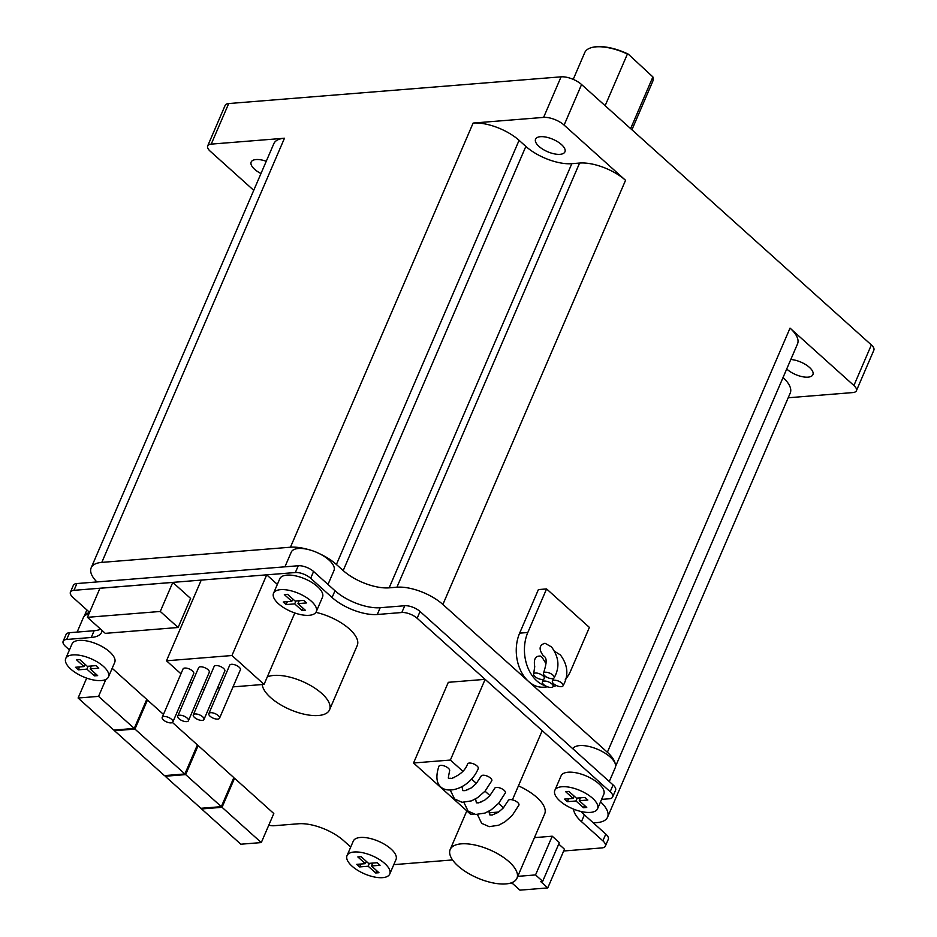 <?xml version="1.0" encoding="UTF-8"?>
<svg xmlns="http://www.w3.org/2000/svg" width="937" height="937" viewBox="0 0 937 937"><rect width="100%" height="100%" fill="white"/><g stroke="black" fill="none" stroke-linecap="round" stroke-linejoin="round"><path stroke-width="1.41" d="M573.221 79.364L584.747 52.601A36.93 15.601 23.3 0 1 591.54 47.6A36.93 15.601 23.3 0 1 596.002 46.85A36.93 15.601 23.3 0 1 627.403 54.03L628.258 54.123A36.344 15.367 -156.7 0 0 592.172 47.424A36.344 15.367 -156.7 0 0 591.856 47.518M628.258 54.123L652.89 76.928A36.93 15.601 23.3 0 1 652.574 81.812L631.925 129.774M652.89 76.928L630.636 128.615M605.138 105.705L627.403 54.03M319.904 553.896A34.892 14.746 23.3 0 1 336.406 564.484L343.188 570.574A34.892 14.746 -156.7 0 0 389.148 587.839L396.925 587.206A34.892 14.746 23.3 0 1 442.885 604.47L607.363 752.27A34.892 14.746 23.3 0 1 615.176 763.55M96.909 581.936A34.892 14.746 23.3 0 1 91.17 567.822A34.892 14.746 23.3 0 1 101.805 562.387L290.447 547.22A34.892 14.746 23.3 0 1 308.191 549.504M84.353 616.054A34.892 14.746 23.3 0 1 89.519 612.47M600.547 801.838A34.892 14.746 23.3 0 1 607.563 817.181A34.892 14.746 23.3 0 1 596.928 822.616L593.355 822.909M544.21 681.047A5.821 2.46 23.3 0 1 551.87 683.928A5.821 2.46 23.3 0 1 553.123 686.552A5.821 2.46 23.3 0 1 546.81 686.505A5.821 2.46 23.3 0 1 542.441 681.949A5.821 2.46 23.3 0 1 544.21 681.047M545.264 672.227A5.821 2.46 23.3 0 1 552.924 675.108A5.821 2.46 23.3 0 1 554.177 677.732A5.821 2.46 23.3 0 1 547.864 677.697A5.821 2.46 23.3 0 1 543.495 673.129A5.821 2.46 23.3 0 1 545.264 672.227M543.495 673.129C549.457 655.221 543.519 657.177 542.64 654.822C538.623 648.779 539.419 644.914 545.018 643.25L551.483 646.928C559.038 657.095 559.939 667.367 554.177 677.732M554.189 680.239A5.821 2.46 23.3 0 1 561.849 683.12A5.821 2.46 23.3 0 1 563.09 685.755A5.821 2.46 23.3 0 1 556.777 685.708A5.821 2.46 23.3 0 1 552.408 681.152A5.821 2.46 23.3 0 1 554.189 680.239M535.414 673.024A5.821 2.46 23.3 0 1 543.073 675.893A5.821 2.46 23.3 0 1 544.327 678.529A5.821 2.46 23.3 0 1 538.014 678.482A5.821 2.46 23.3 0 1 533.645 673.926A5.821 2.46 23.3 0 1 535.414 673.024M533.645 673.926L534.734 666.617C533.493 659.215 535.425 655.713 540.497 656.111M545.381 685.79A34.892 24.713 -94.6 0 1 527.812 632.498L546.576 588.928L589.396 627.403L570.633 670.962A34.892 24.713 -94.6 0 1 565.304 679.477M556.461 685.568A34.892 24.713 -94.6 0 1 553.205 686.376M547.712 686.856L543.835 687.172A34.892 24.713 -94.6 0 1 528.527 681.433A34.892 24.713 -94.6 0 1 519.637 633.154L538.4 589.584L546.576 588.928M615.609 766.29L797.528 343.891A34.892 14.746 23.3 0 0 790.032 328.114L853.9 385.505A11.631 4.919 23.3 0 1 856.395 390.764A11.631 4.919 23.3 0 1 852.846 392.568L788.193 397.768M856.395 390.764L873.858 350.192A11.631 4.919 -156.7 0 0 871.363 344.933L581.572 84.529A15.566 6.582 -156.7 0 0 561.076 76.834L228.698 103.55A11.631 4.919 -156.7 0 0 225.149 105.366L207.686 145.926A11.631 4.919 23.3 0 1 211.223 144.122L228.698 103.55M564.109 125.101A15.566 6.582 23.3 0 0 543.601 117.394L473.126 123.063A34.892 14.746 23.3 0 1 519.086 140.327L525.856 146.418A34.892 14.746 -156.7 0 0 571.816 163.682L579.593 163.05A34.892 14.746 23.3 0 1 625.553 180.314L564.109 125.101L581.572 84.529M91.17 567.822L273.838 143.666A34.892 14.746 23.3 0 1 284.473 138.231L211.223 144.122M253.74 190.328L210.181 151.185A11.631 4.919 23.3 0 1 207.686 145.926M783.039 377.517A34.892 14.746 23.3 0 1 790.242 393.025L607.563 817.181M260.966 173.532A15.988 6.758 23.3 0 1 251.163 162.042A15.988 6.758 23.3 0 1 266.249 161.269M560.068 154.324A15.988 6.758 23.3 0 1 542.874 149.276A15.988 6.758 23.3 0 1 535.566 139.18A15.988 6.758 23.3 0 1 552.924 139.297A15.988 6.758 23.3 0 1 564.941 151.829A15.988 6.758 23.3 0 1 560.068 154.324M790.805 359.503A15.988 6.758 23.3 0 1 806.839 365.36A15.988 6.758 23.3 0 1 812.906 374.648A15.988 6.758 23.3 0 1 808.034 377.142A15.988 6.758 23.3 0 1 786.717 369.002M86.883 669.147L78.298 669.838L75.44 667.273L84.037 666.582L76.541 659.847L79.809 659.589L87.305 666.324L95.902 665.633L98.76 668.198L90.163 668.889L97.659 675.624L94.379 675.882L86.883 669.147L88.137 666.254M94.379 675.882L95.375 673.574M90.163 668.889L91.404 665.984M84.037 666.582L85.033 664.274M78.298 669.838L79.54 666.945M291.829 601.32L284.344 594.597L287.612 594.327L295.108 601.062L303.693 600.371L306.551 602.936L297.966 603.627L305.462 610.362L302.182 610.619L294.686 603.885L286.09 604.576L283.243 602.011L291.829 601.32L292.824 599.012M286.09 604.576L287.343 601.683M294.686 603.885L295.94 600.992M302.182 610.619L303.178 608.312M297.966 603.627L299.208 600.734M568.911 791.414L576.407 798.148L584.993 797.457L587.85 800.022L579.253 800.713L586.749 807.448L583.482 807.706L575.986 800.983L567.389 801.674L564.542 799.109L573.128 798.418L565.632 791.683L568.911 791.414M573.128 798.418L574.123 796.099M567.389 801.674L568.642 798.769M575.986 800.983L577.227 798.078M583.482 807.706L584.477 805.398M579.253 800.713L580.507 797.82M371.462 865.975L378.946 872.71L375.678 872.968L368.182 866.233L359.597 866.924L356.739 864.359L365.325 863.668L357.84 856.933L361.108 856.676L368.604 863.41L377.201 862.719L380.047 865.284L371.462 865.975L372.703 863.082M365.325 863.668L366.32 861.361M359.597 866.924L360.839 864.031M368.182 866.233L369.436 863.34M375.678 872.968L376.674 870.66M590.462 812.391A23.261 9.827 23.3 0 1 565.456 805.047A23.261 9.827 23.3 0 1 554.833 790.359A23.261 9.827 23.3 0 1 580.085 790.535A23.261 9.827 23.3 0 1 597.56 808.76A23.261 9.827 23.3 0 1 590.462 812.391M554.833 790.359L561.087 775.836A23.261 9.827 23.3 0 1 586.339 776.012A23.261 9.827 23.3 0 1 603.815 794.236L597.56 808.76M101.372 680.555A23.261 9.827 23.3 0 1 76.365 673.211A23.261 9.827 23.3 0 1 65.731 658.535A23.261 9.827 23.3 0 1 90.983 658.711A23.261 9.827 23.3 0 1 108.458 676.936A23.261 9.827 23.3 0 1 101.372 680.555M65.731 658.535L71.985 644.012A23.261 9.827 23.3 0 1 97.237 644.188A23.261 9.827 23.3 0 1 114.712 662.412L108.458 676.936M309.163 615.304A23.261 9.827 23.3 0 1 284.169 607.961A23.261 9.827 23.3 0 1 273.534 593.273A23.261 9.827 23.3 0 1 298.786 593.449A23.261 9.827 23.3 0 1 316.261 611.674A23.261 9.827 23.3 0 1 309.163 615.304M273.534 593.273L279.788 578.75A23.261 9.827 23.3 0 1 305.04 578.925A23.261 9.827 23.3 0 1 322.515 597.15L316.261 611.674M382.671 877.641A23.261 9.827 23.3 0 1 357.665 870.309A23.261 9.827 23.3 0 1 347.03 855.622A23.261 9.827 23.3 0 1 372.282 855.797A23.261 9.827 23.3 0 1 389.757 874.022A23.261 9.827 23.3 0 1 382.671 877.641M347.03 855.622L353.284 841.098A23.261 9.827 23.3 0 1 378.536 841.274A23.261 9.827 23.3 0 1 396.011 859.498L389.757 874.022M518.43 785.862A36.344 15.367 23.3 0 1 544.678 813.878L516.943 878.262A36.344 15.367 23.3 0 1 505.863 883.919A36.344 15.367 23.3 0 1 466.79 872.441A36.344 15.367 23.3 0 1 450.182 849.508A36.344 15.367 23.3 0 1 489.641 849.777A36.344 15.367 23.3 0 1 516.943 878.262M315.886 612.353A36.344 15.367 23.3 0 1 357.255 645.464L329.531 709.848A36.344 15.367 23.3 0 1 318.439 715.505A36.344 15.367 23.3 0 1 282.728 705.994A36.344 15.367 23.3 0 1 262.243 684.537M350.731 847.036L343.715 840.735A34.318 14.5 23.3 0 0 298.528 823.764L273.979 825.731A11.631 4.919 23.3 0 1 268.79 825.169M393.798 864.652L452.548 859.932M563.664 850.995L601.823 847.926A11.631 4.919 23.3 0 0 605.372 846.111L608.289 839.341A11.631 4.919 -156.7 0 0 605.794 834.082L584.383 814.839A34.318 14.5 23.3 0 1 581.069 811.501M573.596 809.123A34.318 14.5 23.3 0 0 581.467 821.62L602.878 840.852A11.631 4.919 23.3 0 1 605.372 846.111M601.589 799.39L609.12 798.792A11.631 4.919 23.3 0 0 612.657 796.977L615.586 790.196A11.631 4.919 -156.7 0 0 613.079 784.937L420.069 611.498A11.631 4.919 -156.7 0 0 404.749 605.735L380.188 607.715A34.318 14.5 23.3 0 1 335.001 590.743L313.59 571.5A11.631 4.919 -156.7 0 0 298.271 565.749L76.893 583.552A11.631 4.919 -156.7 0 0 73.344 585.356L70.427 592.137A11.631 4.919 23.3 0 1 73.976 590.322L76.893 583.552M512.41 799.847L542.218 730.637L610.163 791.718A11.631 4.919 23.3 0 1 612.657 796.977M473.466 814.077L470.632 814.3L413.545 762.999L448.308 682.312L485.108 679.348L417.141 618.268L420.069 611.498M73.976 590.322L295.354 572.53A11.631 4.919 23.3 0 1 310.674 578.281L332.085 597.513A34.318 14.5 23.3 0 0 377.271 614.496L401.821 612.517A11.631 4.919 23.3 0 1 417.141 618.268M89.565 612.353L72.922 597.396A11.631 4.919 23.3 0 1 70.427 592.137M102.145 630.542A34.318 14.5 23.3 0 1 101.7 632.147A34.318 14.5 23.3 0 1 91.24 637.488L66.679 639.467L69.607 632.686A11.631 4.919 -156.7 0 0 66.058 634.501L63.142 641.271A11.631 4.919 23.3 0 1 66.679 639.467M69.432 649.95L65.637 646.53A11.631 4.919 23.3 0 1 63.142 641.271M146.441 700.115L147.46 700.033L163.471 714.416M172.431 722.474L197.402 744.915L184.894 773.962L164.444 775.613L114.49 730.719L134.951 729.08L184.894 773.962M112.171 668.315L146.758 699.389L134.249 728.436L113.787 730.087L78.099 698.018L98.561 696.378L134.249 728.436M197.098 745.641L198.164 745.559L233.84 777.616L221.331 806.663L200.869 808.303L165.193 776.246L185.655 774.606L221.331 806.663M233.524 778.342L234.555 778.26L273.803 813.527L261.294 842.574L240.832 844.214L201.584 808.947L222.046 807.307L261.294 842.574M87.434 617.319L99.943 588.272L172.783 582.416L190.621 598.45L178.112 627.497L105.272 633.353L87.434 617.319L160.274 611.463L178.112 627.497M180.958 673.797L166.481 660.796L201.244 580.097L266.717 574.838L277.352 584.395M534.441 837.631L552.221 836.202L559.354 842.609L542.675 881.33L540.626 881.506L547.77 887.913L519.941 890.15L512.808 883.743L510.021 883.24M558.733 844.05L564.449 849.191L547.77 887.913M327.997 584.442L333.982 570.528A23.261 9.827 -156.7 0 0 323.347 555.852A23.261 9.827 -156.7 0 0 298.353 548.508A23.261 9.827 -156.7 0 0 291.255 552.127L284.93 566.826M609.284 781.528L615.281 767.614A23.261 9.827 -156.7 0 0 604.646 752.938A23.261 9.827 -156.7 0 0 579.64 745.594A23.261 9.827 -156.7 0 0 572.788 748.733M88.874 613.981A23.261 9.827 -156.7 0 0 83.452 617.389L77.127 632.077M100.622 629.172A34.318 14.5 23.3 0 1 94.157 630.718L69.607 632.686M517.763 876.353L535.542 874.924L542.675 881.33M552.221 836.202L535.542 874.924M186.65 721.619A5.821 2.46 23.3 0 1 180.408 719.792A5.821 2.46 23.3 0 1 177.749 716.114A5.821 2.46 23.3 0 1 184.062 716.161A5.821 2.46 23.3 0 1 188.431 720.717A5.821 2.46 23.3 0 1 186.65 721.619M177.749 716.114L198.597 667.706A5.821 2.46 23.3 0 1 204.91 667.753A5.821 2.46 23.3 0 1 209.279 672.309L188.431 720.717M217.759 719.124A5.821 2.46 23.3 0 1 211.504 717.285A5.821 2.46 23.3 0 1 208.846 713.619A5.821 2.46 23.3 0 1 215.159 713.654A5.821 2.46 23.3 0 1 219.527 718.222A5.821 2.46 23.3 0 1 217.759 719.124M208.846 713.619L229.694 665.211A5.821 2.46 23.3 0 1 236.007 665.247A5.821 2.46 23.3 0 1 240.376 669.814L219.527 718.222M202.205 720.377A5.821 2.46 23.3 0 1 195.95 718.538A5.821 2.46 23.3 0 1 193.291 714.872A5.821 2.46 23.3 0 1 199.604 714.908A5.821 2.46 23.3 0 1 203.973 719.464A5.821 2.46 23.3 0 1 202.205 720.377M193.291 714.872L214.14 666.453A5.821 2.46 23.3 0 1 220.453 666.5A5.821 2.46 23.3 0 1 224.821 671.056L203.973 719.464M171.108 722.872A5.821 2.46 23.3 0 1 164.853 721.033A5.821 2.46 23.3 0 1 162.195 717.367A5.821 2.46 23.3 0 1 168.508 717.414A5.821 2.46 23.3 0 1 172.876 721.97A5.821 2.46 23.3 0 1 171.108 722.872M162.195 717.367L183.043 668.959A5.821 2.46 23.3 0 1 189.356 669.006A5.821 2.46 23.3 0 1 193.725 673.562L172.876 721.97M166.481 660.796L231.954 655.525L264.07 684.385L233.02 686.88M191.78 683.53L190.094 682.007M219.902 687.934L217.478 688.133M204.36 689.187L201.923 689.386M450.346 790.219L454.539 798.968L462.093 802.295L471.487 800.877L477.659 797.621L485.085 791.121L491.808 780.744A5.821 2.46 -156.7 0 0 487.439 776.187A5.821 2.46 -156.7 0 0 481.126 776.152L476.242 783.555L471.17 787.97L465.057 790.664L462.819 790.629L462.023 786.729M452.618 778.225A5.821 2.46 23.3 0 1 454.492 777.534M477.46 814.581L481.653 823.33L489.208 826.668L498.601 825.239L504.774 821.983L512.199 815.483L518.922 805.117A5.821 2.46 -156.7 0 0 514.554 800.561A5.821 2.46 -156.7 0 0 508.241 800.514L503.356 807.928L498.285 812.332L492.171 815.026L489.934 814.991L489.137 811.091M479.732 802.587A5.821 2.46 23.3 0 1 481.606 801.896M463.909 802.4L468.102 811.149L475.645 814.476L485.05 813.058L491.222 809.802L498.636 803.302L505.359 792.936A5.821 2.46 -156.7 0 0 500.99 788.368A5.821 2.46 -156.7 0 0 494.677 788.333L489.793 795.736L484.734 800.151L478.608 802.845L476.383 802.81L475.586 798.91M466.169 790.406A5.821 2.46 23.3 0 1 468.043 789.715M478.245 768.563A5.821 2.46 -156.7 0 0 473.876 764.006A5.821 2.46 -156.7 0 0 467.563 763.96C465.502 770.12 460.149 774.958 451.493 778.471C448.132 777.312 447.453 781.891 449.608 770.87A5.821 2.46 23.3 0 0 445.227 766.314A5.821 2.46 23.3 0 0 438.914 766.267C427.6 799.999 467.54 795.033 478.245 768.563M413.545 762.999L450.381 760.048L462.819 771.221M471.475 778.998L476.371 783.402M485.026 791.179L489.934 795.583M498.589 803.36L503.485 807.776M498.707 812.039L488.997 812.824M267.279 676.936A36.344 15.367 23.3 0 1 308.308 684.268A36.344 15.367 23.3 0 1 329.531 709.848M105.846 679.466L98.561 696.378M86.672 678.119L78.099 698.018M198.164 745.559L185.655 774.606M165.509 775.52L165.193 776.246M234.555 778.26L222.046 807.307M201.9 808.221L201.584 808.947M147.46 700.033L134.951 729.08M114.806 730.005L114.49 730.719M172.783 582.416L160.274 611.463M294.815 612.985L264.07 684.385M266.717 574.838L231.954 655.525M542.218 730.637L485.132 679.348L450.381 760.048M527.812 632.498L519.637 633.154M790.032 328.114L607.363 752.27M853.9 385.505L871.363 344.933M442.885 604.47L625.553 180.314M101.805 562.387L284.473 138.231M336.406 564.484L519.086 140.327M473.126 123.063L290.447 547.22M525.856 146.418L343.188 570.574M579.593 163.05L396.925 587.206M389.148 587.839L571.816 163.682M543.601 117.394L561.076 76.834M581.467 821.62L584.383 814.839M610.163 791.718L613.079 784.937M401.821 612.517L404.749 605.735M377.271 614.496L380.188 607.715M332.085 597.513L335.001 590.743M310.674 578.281L313.59 571.5M295.354 572.53L298.271 565.749M91.24 637.488L94.157 630.718M602.878 840.852L605.794 834.082M592.172 47.424L591.54 47.6M543.366 679.278L542.441 681.949M553.123 686.552L554.06 684.115M563.09 685.755C568.864 675.378 567.963 665.106 560.396 654.94L555.219 651.73M553.474 678.388L552.408 681.152M546.002 663.665L542.125 657.341L540.497 656.099M544.327 678.529L545.229 676.174M86.895 609.952L84.189 616.23M466.813 810.868L450.182 849.508"/></g></svg>
